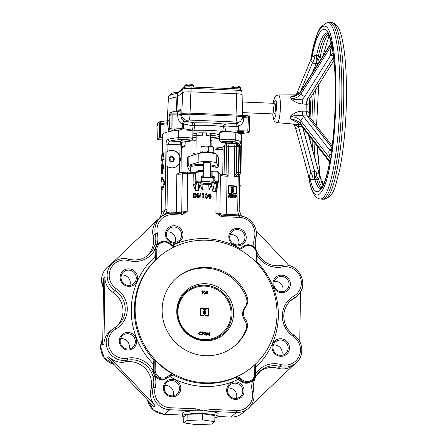 <?xml version="1.0" encoding="UTF-8"?>
<svg xmlns="http://www.w3.org/2000/svg" width="447" height="447" viewBox="0 0 447 447"><rect width="100%" height="100%" fill="white"/><g stroke="black" fill="none" stroke-linecap="round" stroke-linejoin="round"><path stroke-width="0.67" d="M201.949 177.398A5.75 0.872 0.8 0 1 204.827 177.096A5.75 0.872 0.8 0 1 212.515 178.018L212.509 178.141M201.91 177.738L207.944 177.493L213.007 178.213L212.956 181.817L210.42 181.963A5.75 0.872 0.8 0 1 212.353 182.812L212.956 181.817M204.765 181.728A5.75 0.872 0.8 0 1 210.42 181.963L207.894 181.096L204.765 181.728L201.642 181.348L201.038 182.342A5.75 0.872 0.8 0 1 204.765 181.728M211.766 182.789L212.353 182.812A5.75 0.872 -179.2 0 1 212.241 182.884A5.75 0.872 -179.2 0 1 208.632 183.421A5.75 0.872 0.8 0 1 202.972 183.186A5.75 0.872 0.8 0 1 201.15 182.728A5.75 0.872 0.8 0 1 201.038 182.342L200.452 182.32L201.038 182.342M207.944 177.493L207.894 181.096M200.111 153.103L200.558 152.678A6.638 1.006 0.8 0 1 208.302 151.952A6.638 1.006 0.8 0 1 213.672 152.863L214.102 153.299A7.079 1.073 -179.2 0 0 208.375 152.326A7.079 1.073 -179.2 0 0 200.111 153.103A7.079 1.073 -179.2 0 0 200.032 153.215M195.948 152.935A5.75 0.872 -179.2 0 0 193.389 153.41A5.75 0.872 -179.2 0 0 193.378 153.422M195.948 152.98L193.277 153.483L192.651 155.344M193.858 154.964L193.881 153.505L193.277 153.483M213.32 147.152L212.744 146.823A5.75 0.872 -179.2 0 0 210.883 146.359A5.75 0.872 -179.2 0 0 205.218 146.135A5.75 0.872 -179.2 0 0 201.653 146.672A5.75 0.872 -179.2 0 0 201.636 146.677L201.653 146.672M203.653 152.019L202.022 151.701L202.094 146.772L201.53 146.75L200.949 147.745L200.882 152.494M212.861 147.203L210.883 146.359L205.218 146.135L201.53 146.75M202.022 151.701L201.446 152.701M213.158 152.595L213.426 147.225M209.632 152.03L208.263 151.444L208.33 146.51M213.353 152.159L212.174 152.343M208.263 151.444L206.525 151.919M241.358 136.86L241.017 170.849L240.419 172.201M173.28 130.848L170.318 129.831A8.024 1.218 0.8 0 1 169.849 129.624A12.449 1.883 0.8 0 1 169.441 129.144A12.449 1.883 0.8 0 1 169.642 128.803A12.449 1.883 0.8 0 1 171.134 128.216L172.989 128.043A12.449 1.883 0.8 0 1 182.253 128.496A8.024 1.218 0.8 0 1 183.32 128.647L192.361 130.155L191.964 125.579L194.518 125.356L194.926 130.3A33.933 5.14 0.8 0 1 222.701 131.446L223.478 126.551A2.654 1.514 96.9 0 1 225.02 124.076A2.654 1.101 -93.2 0 1 226.093 126.987L225.355 131.519L237.044 130.865A8.024 1.218 0.8 0 1 238.363 130.809A12.449 1.883 0.8 0 1 247.783 131.133L249.063 131.429A12.449 1.883 0.8 0 1 249.23 131.759A12.449 1.883 0.8 0 1 246.94 132.804A8.024 1.218 0.8 0 1 246.034 132.955L239.81 133.804M242.687 115.102L248.225 115.779L249.711 116.812L249.437 116.349A2.654 2.576 129.3 0 1 249.638 117.304L248.409 117.019L248.431 117.98A12.913 1.956 -179.2 0 0 244.012 117.667A12.913 1.956 -179.2 0 0 243.844 117.656L243.794 118.718C243.559 122.389 241.76 124.858 238.385 126.127A2.654 0.592 76.8 0 0 237.173 123.238L240.682 121.182A5.308 5.163 -129.2 0 1 237.251 122.316L235.832 121.986A5.308 0.933 -87.6 0 0 236.854 116.142L236.91 115.08C241.028 115.32 242.928 115.762 242.604 116.404M192.808 137.246A16.813 2.548 -179.2 0 0 196.16 137.603M210.319 137.799A16.813 2.548 -179.2 0 0 219.633 136.201M173.257 111.756A2.654 2.246 76.8 0 0 172.749 111.806A2.654 2.246 76.8 0 0 171.089 114.058L171.056 115.019A12.913 1.956 -179.2 0 0 169.374 115.667A12.913 1.956 -179.2 0 0 169.162 116.002A12.913 1.956 -179.2 0 0 169.162 116.019L169.441 129.144M162.512 139.922A12.449 1.883 0.8 0 1 158.763 139.654L157.484 139.358A12.449 1.883 0.8 0 1 157.31 139.045A12.449 1.883 0.8 0 1 157.512 138.704A12.449 1.883 0.8 0 1 159.607 137.983A8.024 1.218 0.8 0 1 160.512 137.832L162.546 137.553M167.524 123.685L160.367 124.657A8.487 1.285 -179.2 0 0 159.411 124.814A12.913 1.956 -179.2 0 0 157.243 125.568A12.913 1.956 -179.2 0 0 157.031 125.898A12.913 1.956 -179.2 0 0 157.031 125.92L157.31 139.045M173.967 129.272A3.705 0.559 -179.2 0 0 173.905 129.367A3.705 0.559 -179.2 0 0 177.275 129.976A3.705 0.559 -179.2 0 0 181.258 129.574A3.705 0.559 -179.2 0 0 181.314 129.474A3.705 0.559 -179.2 0 0 177.951 128.865A3.705 0.559 -179.2 0 0 173.967 129.272M236.748 131.865A3.705 0.559 -179.2 0 0 236.686 131.96A3.705 0.559 -179.2 0 0 240.056 132.569A3.705 0.559 -179.2 0 0 244.04 132.161A3.705 0.559 -179.2 0 0 244.096 132.066A3.705 0.559 -179.2 0 0 240.732 131.457A3.705 0.559 -179.2 0 0 236.748 131.865M196.188 135.525A16.148 2.447 0.8 0 1 192.836 135.145M236.145 88.769A4.425 0.67 0.8 0 1 240.486 89.467L240.514 87.97A4.425 0.67 -179.2 0 0 240.497 87.908A4.425 0.67 -179.2 0 0 236.882 87.26A4.425 0.67 -179.2 0 0 231.736 87.724A4.425 0.67 -179.2 0 0 231.686 87.785A4.425 0.67 -179.2 0 0 231.663 87.841L231.658 88.579M193.495 87.003L193.512 86.025A4.425 0.67 -179.2 0 0 193.495 85.969A4.425 0.67 -179.2 0 0 189.88 85.316A4.425 0.67 -179.2 0 0 184.734 85.785A4.425 0.67 -179.2 0 0 184.678 85.846A4.425 0.67 -179.2 0 0 184.661 85.902L184.639 87.327M184.734 87.299A4.425 0.67 0.8 0 1 190.567 86.886M243.643 115.242L243.844 117.656L242.637 117.561M242.693 116.639A2.654 0.475 178.4 0 0 243.822 116.695A12.879 1.95 -179.2 0 1 244.023 116.706A12.879 1.95 -179.2 0 1 248.409 117.019A2.654 1.363 96 0 0 248.225 115.779M176.269 111.756L176.962 96.96A35.475 5.37 -179.2 0 0 168.284 100.324L167.228 121.74A36.229 5.487 -179.2 0 0 167.239 121.914L168.804 131.664M176.962 96.96L182.678 92.607C183.885 91.998 186.628 91.747 190.908 91.858L236.329 93.73C240.447 93.971 242.347 94.412 242.023 95.055M235.832 121.986L188.992 120.053A5.308 0.933 -87.6 0 0 190.014 114.209L236.854 116.142C241 116.477 242.9 116.918 242.542 117.466L242.134 94.859M249.7 116.779L249.862 117.662A12.879 1.95 -179.2 0 0 249.638 117.304L249.655 118.265L248.431 117.98L247.783 131.133M249.23 131.759L249.879 118.645A12.913 1.956 -179.2 0 0 249.879 118.628A12.913 1.956 -179.2 0 0 249.655 118.265L249.063 131.429M242.436 118.567A2.654 0.324 -176.9 0 0 243.794 118.718M241.76 91.523C242.145 90.842 240.246 90.4 236.072 90.199L191.171 88.35C186.852 88.199 184.108 88.445 182.94 89.098L177.867 93.239L177.705 96.664M169.245 120.003A36.229 5.487 -179.2 0 0 167.228 121.74M182.678 92.607L181.767 113.896L180.845 114.65L180.856 115.712C181.242 118.477 182.477 120.26 184.555 121.064L193.886 122.791L210.084 122.919L225.02 124.076L237.173 123.238M177.342 111.795L177.615 111.499A2.654 2.581 -129.2 0 1 177.588 111.806L179.247 111.269A2.654 2.581 50.8 0 0 180.175 109.409C180.728 109.236 180.962 110.66 180.884 113.689A2.654 0.508 2.4 0 1 177.755 113.968L177.532 111.834M190.908 91.858L190.014 114.209C185.712 114.197 182.968 114.443 181.784 114.957L181.767 113.896C182.979 113.287 185.723 113.035 189.997 113.141L236.91 115.08L236.329 93.73M242.66 117.315L240.682 121.182M159.607 137.983L159.45 123.853A8.454 1.28 0.8 0 1 160.406 123.696A2.654 1.849 82.3 0 1 161.909 121.467L167.111 120.763M237.251 122.316L235.837 123.473A2.654 1.101 -93.2 0 1 236.91 126.384L226.093 126.987L223.478 126.551A34.777 5.269 -179.2 0 0 209.582 125.478A34.777 5.269 -179.2 0 0 194.518 125.356A2.654 0.67 88.5 0 0 193.886 122.791A2.654 1.861 99.5 0 0 191.964 125.579L182.415 123.819C179.465 122.282 177.906 119.679 177.733 115.991L177.722 114.929L180.845 114.65L180.884 113.689M172.989 128.043L172.827 114.857A12.913 1.956 -179.2 0 1 177.722 114.929L177.755 113.968A12.879 1.95 -179.2 0 0 172.866 113.896L171.089 114.058A12.879 1.95 -179.2 0 0 169.212 115.035C170.614 111.426 170.089 113.203 172.749 111.806L173.313 111.739A2.654 0.492 89.1 0 0 172.866 113.896L172.827 114.857L171.056 115.019L171.134 128.216M188.992 120.053L186.935 120.237A5.308 5.163 -129.2 0 1 181.784 114.957L180.856 115.712A2.654 0.296 179.2 0 1 177.733 115.991M238.363 130.809L238.385 126.127L237.039 126.372A2.654 1.095 86 0 0 235.932 123.461M173.391 111.767A2.654 0.492 89.1 0 0 173.313 111.739L177.588 111.806M183.32 128.647L183.493 124.165A2.654 1.861 100.4 0 1 185.455 121.377M184.555 121.064A2.654 1.419 -69.6 0 0 182.415 123.819L182.253 128.496M183.594 124.182A2.654 1.861 99.5 0 1 185.516 121.394L186.935 120.237M193.624 133.178L196.216 133.782M210.369 134.167L213.761 133.86L211.163 133.251M218.415 134.491A16.148 2.447 0.8 0 1 210.347 135.72M211.9 140.487L211.621 140.487A33.933 5.14 0.8 0 1 210.28 140.514M196.121 140.319A33.933 5.14 0.8 0 1 192.333 140.107M192.361 130.155L194.926 130.3M222.701 131.446L225.355 131.519M219.65 135.044A16.813 2.548 -179.2 0 0 192.864 133.251M331.942 45.147A5.308 2.749 176.2 0 0 332.635 44.158L332.708 50.807C336.686 75.264 336.043 120.774 331.227 152.494L331.082 153.975C336.066 124.406 336.809 71.039 332.551 49.008A5.308 0.626 3.6 0 0 330.981 48.567L331.942 45.147L331.462 42.694A5.308 5.073 147.3 0 0 331.981 40.833L332.635 44.158C337.63 66.642 336.781 127.551 331.037 158.797L330.272 163.278C324.98 196.814 313.911 205.843 309.447 180.275L308.793 176.951A5.308 2.749 176.2 0 0 308.816 176.867M322.259 181.672L321.946 179.856L320.935 179.761L321.438 181.622M317.968 169.502L319.773 175.665L318.499 179.001A77.974 13.678 -87.6 0 0 322.008 187.109M323.22 184.935L322.522 184.885L322.052 183.594L323.254 183.728L323.472 184.404M321.432 181.616L322.622 181.795L322.633 182.382L321.644 182.315L321.477 181.767M309.307 100.547L309.358 100.866C310.078 102.888 309.307 104.028 307.044 104.285L302.479 104.017C297.769 103.542 293.93 101.748 290.975 98.636L290.628 96.876L296.031 95.038M295.545 127.842L309.246 178.381L309.184 176.526L310.849 172.112L314.638 171.469L314.761 171.978A5.308 0.531 -88.7 0 0 314.805 179.376L310.324 179.454C314.66 201.066 324.354 193.154 329.394 163.893A5.308 5.191 126.8 0 0 328.556 160.708L329.797 161.607L329.942 161.356L300.513 123.573C298.25 121.059 294.852 119.511 290.321 118.941L290.723 116.566C293.774 113.018 297.663 111.208 302.384 111.135L306.949 111.202C309.195 111.962 309.927 113.639 309.14 116.226M327.517 22.372A88.389 15.505 -87.6 0 1 336.099 39.755A88.389 15.505 -87.6 0 1 337.574 139.09A88.389 15.505 -87.6 0 1 320.225 198.993L322.142 199.178A88.495 15.522 -87.6 0 0 322.432 199.189A88.495 15.522 -87.6 0 0 339.586 138.419A88.495 15.522 -87.6 0 0 338.033 39.755A88.495 15.522 -87.6 0 0 329.73 22.361A88.495 15.522 -87.6 0 0 329.445 22.35L327.517 22.372L320.549 27.016L317.258 33.609L310.699 59.959M286.253 123.428C284.219 123.182 284.432 123.009 286.89 122.908C288.918 123.394 288.706 123.568 286.253 123.428L284.8 123.171M273.855 112.907A5.308 0.933 92.4 0 1 273.765 106.967A5.308 0.933 92.4 0 1 274.799 103.341A5.308 0.933 92.4 0 1 275.307 104.386A5.308 0.933 92.4 0 1 275.397 110.331A5.308 0.933 92.4 0 1 274.363 113.951L242.62 112.644M310.81 59.686L311.157 57.831C316.448 24.294 327.511 15.259 331.981 40.833L331.098 41.649C326.768 20.042 317.074 27.954 312.034 57.216L314.917 55.534L316.532 55.629A5.308 0.52 -87.9 0 0 316.275 63.301L316.141 63.675L312.375 63.01A5.308 1.436 107.4 0 0 314.917 55.534M309.207 178.28L309.246 178.381A5.308 5.073 -32.7 0 1 309.447 180.275L310.324 179.454A5.308 4.755 -156.6 0 0 309.184 176.526M329.797 161.607A5.308 4.448 -161.8 0 1 330.272 163.278L329.182 164.474C329.299 162.367 328.97 160.97 328.193 160.272L328.556 160.708M330.456 162.373A5.308 3.079 9.6 0 0 329.942 161.356L330.361 158.299A5.308 1.268 -175.1 0 1 331.037 158.797L331.082 153.975A5.308 2.174 177.8 0 1 329.495 155.226C328.629 153.064 328.623 151.276 329.473 149.851A5.308 2.738 -110.5 0 0 331.49 150.695M330.361 158.299L329.495 155.226M330.869 41.526L331.098 41.649A5.308 4.755 23.4 0 1 330.769 43.504L330.869 41.526C327.349 30.161 326.617 33.072 327.081 32.715M331.462 42.694L330.774 43.493M296.227 94.842L310.911 59.445A5.308 4.448 18.2 0 0 310.978 59.272L310.978 59.272A5.308 4.448 18.2 0 0 311.157 57.831L312.034 57.216A5.308 5.191 -53.2 0 1 310.805 60.311L310.972 59.334M313.185 179.515A5.308 0.933 70.4 0 0 310.849 172.112L299.172 128.976A3.542 2.146 164.8 0 1 295.517 127.753A3.542 2.146 164.8 0 1 295.501 127.663M320.728 188.595A77.974 13.678 92.4 0 1 314.805 179.376L316.755 179.426A77.873 13.661 -87.6 0 0 321.281 188.07M331.68 149.292L329.473 149.851L304.39 117.656A3.542 2.431 142.1 0 0 300.943 121.048L300.513 123.573A3.542 2.431 142.1 0 0 300.848 125.166L328.193 160.272M331.886 147.773L307.083 115.918L302.58 115.851C298.68 115.091 294.724 115.332 290.723 116.566C295.305 116.851 298.713 118.343 300.943 121.048L330.372 158.83A5.308 3.09 -170.3 0 1 330.881 159.847M332.512 43.331A5.308 4.224 -11.2 0 1 331.965 44.672L301.328 93.457A3.542 1.721 32.1 0 0 304.686 96.613L330.797 55.037C329.992 53.215 330.054 51.059 330.981 48.567M333.093 53.428A5.308 2.118 -59.7 0 0 330.797 55.037L333.428 56.065M330.679 43.661L301.066 90.808A3.542 1.721 32.1 0 0 300.96 91.585L331.596 42.8A5.308 4.219 168.9 0 0 332.143 41.465M301.066 90.808L295.378 95.323L290.628 96.876C295.171 96.63 298.618 94.865 300.96 91.585L301.328 93.457C299.015 96.876 295.562 98.603 290.975 98.636C294.942 99.765 298.892 99.854 302.815 98.91L307.312 99.15L333.579 57.317M300.518 91.585L312.375 63.01L310.805 60.311M327.673 33.346A77.873 13.661 -87.6 0 0 318.482 55.691L316.532 55.629A77.974 13.678 92.4 0 1 327.165 32.776M296.26 94.842A3.542 2.855 22.5 0 1 298.467 93.579M313.313 93.289A77.873 13.661 -87.6 0 0 311.989 120.075M312.084 139.587A77.873 13.661 -87.6 0 0 312.52 149.382M302.194 126.892L298.11 126.529L293.07 124.026M314.638 171.469L302.764 127.624M298.758 123.26L290.321 118.941L296.892 122.148L300.848 125.166M306.089 111.152A15.042 2.637 -87.6 0 0 306.184 104.246M286.89 122.908L288.337 123.372M314.627 171.436L316.448 172.173A5.308 2.961 -99.3 0 0 318.499 179.001L316.755 179.426M314.677 171.587A5.308 1.319 93.6 0 1 314.71 171.441L302.887 127.781M314.761 171.978C314.649 174.967 315.252 177.381 316.56 179.213M318.482 55.691L316.275 63.301M312.313 72.9L316.141 63.675M328.31 34.363A77.974 13.678 -87.6 0 0 320.208 56.579L318.281 55.987M317.672 146.761A81.857 14.36 -87.6 0 0 320.002 171.922L319.689 173.866M318.258 63.435L317.962 63.446A5.308 2.598 -68.7 0 1 320.208 56.579L321.237 58.697M322.633 182.382L322.483 183.605M320.002 171.922L319.141 171.883M298.797 124.523A5.308 0.793 -84.9 0 0 298.11 126.529L299.172 128.976M304.39 117.656L302.58 115.851A5.308 0.687 90.8 0 1 302.384 111.135M306.089 111.219L307.083 115.918M304.686 96.613L302.815 98.91A5.308 0.654 -87 0 0 302.479 104.017M307.312 99.15L306.189 104.179M317.962 63.446L316.213 63.703L312.559 72.515M316.448 172.173L319.13 174.375A5.308 4.364 169.1 0 0 319.773 175.665M308.447 134.916L318.717 172.268A5.308 4.073 168.6 0 0 319.337 173.47M318.683 172.145L308.687 135.229L318.638 171.989M307.352 99.072L307.374 99.072A5.308 1.235 -87.9 0 0 307.022 104.285A14.997 2.632 -87.6 0 1 306.927 111.197A5.308 1.212 -86.3 0 0 307.139 115.98L307.117 115.974M332.121 145.918L309.542 116.935L307.195 115.98A5.308 1.246 93.4 0 1 306.949 111.202M307.044 104.285A5.308 1.257 92.5 0 1 307.43 99.078C309.52 98.971 310.341 98.658 309.888 98.139M202.592 132.837L202.558 135.19A7.079 1.073 -179.2 0 0 199.233 135.329A7.079 1.073 -179.2 0 0 196.92 135.704L196.959 132.949M210.503 163.395A3.984 0.603 -179.2 0 0 210.95 163.127A3.984 0.603 -179.2 0 0 207.682 162.49A3.984 0.603 -179.2 0 0 202.988 163.015A3.984 0.603 -179.2 0 0 203.424 163.3M205.575 283.722A28.887 28.105 -129.2 0 1 233.597 313.448A28.887 28.105 -129.2 0 1 204.776 340.826A28.887 28.105 -129.2 0 1 176.761 311.101A28.887 28.105 -129.2 0 1 205.575 283.722M128.976 268.854A8.873 8.627 50.8 0 0 120.131 277.263A8.873 8.627 50.8 0 0 128.736 286.387A8.873 8.627 50.8 0 0 137.581 277.984A8.873 8.627 50.8 0 0 128.976 268.854M128.758 270.133A7.744 7.532 50.8 0 0 121.478 280.157A7.744 7.532 50.8 0 0 133.547 283.784A7.744 7.532 50.8 0 0 128.758 270.133M121.455 275.084A7.744 7.532 -129.2 0 1 129.859 285.382M128.088 332.445A8.873 8.627 50.8 0 0 119.243 340.854A8.873 8.627 50.8 0 0 127.848 349.984A8.873 8.627 50.8 0 0 136.693 341.575A8.873 8.627 50.8 0 0 128.088 332.445M127.87 333.73A7.744 7.532 50.8 0 0 120.589 343.754A7.744 7.532 50.8 0 0 132.658 347.38A7.744 7.532 50.8 0 0 127.87 333.73M120.567 338.681A7.744 7.532 -129.2 0 1 128.971 348.973M172.218 379.263A8.873 8.627 50.8 0 0 163.367 387.672A8.873 8.627 50.8 0 0 171.972 396.802A8.873 8.627 50.8 0 0 180.817 388.393A8.873 8.627 50.8 0 0 172.218 379.263M172 380.542A7.744 7.532 50.8 0 0 164.714 390.572A7.744 7.532 50.8 0 0 176.788 394.198A7.744 7.532 50.8 0 0 172 380.542M164.692 385.493A7.744 7.532 -129.2 0 1 173.095 395.791M235.508 381.878A8.873 8.627 50.8 0 0 226.657 390.287A8.873 8.627 50.8 0 0 235.262 399.411A8.873 8.627 50.8 0 0 244.112 391.002A8.873 8.627 50.8 0 0 235.508 381.878M235.29 383.157A7.744 7.532 50.8 0 0 228.004 393.181A7.744 7.532 50.8 0 0 240.078 396.807A7.744 7.532 50.8 0 0 235.29 383.157M227.981 388.108A7.744 7.532 -129.2 0 1 236.385 398.406M280.889 338.753A8.873 8.627 50.8 0 0 272.039 347.163A8.873 8.627 50.8 0 0 280.643 356.293A8.873 8.627 50.8 0 0 289.494 347.883A8.873 8.627 50.8 0 0 280.889 338.753M280.671 340.038A7.744 7.532 50.8 0 0 273.385 350.062A7.744 7.532 50.8 0 0 285.46 353.689A7.744 7.532 50.8 0 0 280.671 340.038M273.363 344.989A7.744 7.532 -129.2 0 1 281.766 355.281M281.778 275.162A8.873 8.627 50.8 0 0 272.927 283.571A8.873 8.627 50.8 0 0 281.532 292.696A8.873 8.627 50.8 0 0 290.377 284.292A8.873 8.627 50.8 0 0 281.778 275.162M281.56 276.442A7.744 7.532 50.8 0 0 274.274 286.466A7.744 7.532 50.8 0 0 286.348 290.092A7.744 7.532 50.8 0 0 281.56 276.442M274.251 281.392A7.744 7.532 -129.2 0 1 282.655 291.69M237.648 228.344A8.873 8.627 50.8 0 0 228.803 236.754A8.873 8.627 50.8 0 0 237.407 245.884A8.873 8.627 50.8 0 0 246.252 237.474A8.873 8.627 50.8 0 0 237.648 228.344M237.43 229.624A7.744 7.532 50.8 0 0 230.149 239.653A7.744 7.532 50.8 0 0 242.224 243.28A7.744 7.532 50.8 0 0 237.43 229.624M230.127 234.58A7.744 7.532 -129.2 0 1 238.53 244.872M165.513 234.139A8.873 8.627 50.8 0 0 174.112 243.269A8.873 8.627 50.8 0 0 182.963 234.859A8.873 8.627 50.8 0 0 174.358 225.735A8.873 8.627 50.8 0 0 165.513 234.139M166.418 234.351A7.744 7.532 50.8 0 0 178.929 240.665A7.744 7.532 50.8 0 0 177.303 227.841A7.744 7.532 50.8 0 0 166.418 234.351M166.837 231.965A7.744 7.532 -129.2 0 1 175.241 242.257M186.248 139.894A3.984 0.603 -179.2 0 0 181.549 140.425A3.984 0.603 -179.2 0 0 184.818 141.062A3.984 0.603 -179.2 0 0 189.517 140.537A3.984 0.603 -179.2 0 0 186.248 139.894M229.333 141.671A3.984 0.603 -179.2 0 0 224.634 142.202A3.984 0.603 -179.2 0 0 227.903 142.839A3.984 0.603 -179.2 0 0 232.602 142.314A3.984 0.603 -179.2 0 0 229.333 141.671M223.07 148.214A3.984 0.603 -179.2 0 0 221.472 148.091A3.984 0.603 -179.2 0 0 216.773 148.622A3.984 0.603 -179.2 0 0 220.041 149.259A3.984 0.603 -179.2 0 0 223.087 149.197M169.016 159.104A2.676 2.604 50.8 0 0 171.614 161.859A2.676 2.604 50.8 0 0 174.285 159.322A2.676 2.604 50.8 0 0 171.687 156.567A2.676 2.604 50.8 0 0 169.016 159.104M169.391 159.193A2.213 2.151 50.8 0 0 172.967 160.993A2.213 2.151 50.8 0 0 172.497 157.333A2.213 2.151 50.8 0 0 169.391 159.193M247.459 325.774A10.622 10.331 50.8 0 0 245.487 319.426A10.622 10.331 50.8 0 1 245.66 306.905A10.622 10.331 50.8 0 0 247.118 296.797A44.689 43.471 -129.2 0 0 177.828 276.916A44.689 43.471 -129.2 0 0 172.402 339.022A44.689 43.471 -129.2 0 0 234.34 346.157A44.689 43.471 -129.2 0 0 246.66 329.646A10.622 10.331 50.8 0 0 247.459 325.774M177.375 277.285A44.689 43.471 50.8 0 1 246.213 297.534A10.622 10.331 -129.2 0 1 244.755 307.642A10.622 10.331 -129.2 0 0 244.582 320.164A10.622 10.331 -129.2 0 1 246.554 326.511A10.622 10.331 -129.2 0 1 245.749 330.383A44.689 43.471 50.8 0 1 233.882 346.526M255.611 248.733L255.198 243.056L255.852 238.072A1.771 0.33 14.1 0 1 255.824 238.111M226.953 143.867A24.781 3.755 -179.2 0 0 226.942 143.856A24.781 3.755 -179.2 0 0 221.181 142.252L219.578 140.241A8.851 1.341 0.8 0 1 229.875 139.296A8.851 1.341 0.8 0 1 235.714 139.967A39.822 6.029 0.8 0 1 240.302 141.509L241.145 143.057L241.291 134.592A39.822 6.029 -179.2 0 0 235.815 132.535A8.851 1.341 -179.2 0 0 226.64 131.826A8.851 1.341 -179.2 0 0 219.678 132.804L219.578 140.241M153.416 364.082A74.778 72.738 -129.2 0 1 131.256 309.536A74.778 72.738 -129.2 0 1 154.913 256.885L155.338 260.176A72.123 70.157 50.8 0 0 134.346 309.257A72.123 70.157 50.8 0 0 153.947 360.008L153.416 364.082L153.327 370.703A8.772 8.532 50.8 0 0 167.329 377.994A19.735 19.199 -129.2 0 1 169.424 376.586A8.672 8.437 50.8 0 1 169.558 376.514L173.553 375.106A72.123 70.157 50.8 0 0 235.228 377.654L238.24 379.347A8.672 8.437 -129.2 0 1 238.368 379.436A19.735 19.199 50.8 0 1 240.425 381.012A8.772 8.532 -129.2 0 0 251.532 381.325L252.326 380.676A8.772 8.532 -129.2 0 1 241.218 380.363A19.735 19.199 50.8 0 0 239.162 378.788A8.672 8.437 50.8 0 0 235.547 377.397L235.228 377.654M302.787 283.398A17.701 17.215 -129.2 0 1 296.568 296.395L294.344 298.21A17.701 17.215 -129.2 0 1 292.109 299.753A22.121 21.523 50.8 0 0 290.455 300.809M146.901 256.109A22.121 21.523 50.8 0 0 153.595 240.816A22.121 21.523 50.8 0 0 153.086 235.776A17.701 17.215 -129.2 0 1 157.947 219.589L110.18 264.982A17.701 17.215 -129.2 0 1 111.124 264.143L113.348 262.328A17.701 17.215 -129.2 0 0 107.129 275.324A17.701 17.215 -129.2 0 0 115.175 290.539L116.427 288.829A23.892 23.244 -129.2 0 1 115.868 328.992A15.93 15.494 50.8 0 0 108.258 342.078A15.93 15.494 50.8 0 0 127.3 358.198A23.892 23.244 -129.2 0 1 153.338 371.295L151.466 372.306A22.121 21.523 50.8 0 0 127.361 360.176A17.701 17.215 -129.2 0 1 106.196 342.262A17.701 17.215 -129.2 0 1 112.415 329.271A17.701 17.215 -129.2 0 1 114.655 327.729A22.121 21.523 50.8 0 0 117.455 325.802A22.121 21.523 50.8 0 0 125.227 309.559A22.121 21.523 50.8 0 0 115.175 290.539L112.951 292.355A17.701 17.215 -129.2 0 1 104.905 277.14L103.972 344.078A17.701 17.215 -129.2 0 1 110.191 331.087L114.667 327.718A1.771 0.402 60.1 0 1 115.868 328.992M116.309 326.668A22.121 21.523 50.8 0 0 123.003 311.375A22.121 21.523 50.8 0 0 112.951 292.355M214.851 417.895A17.701 2.682 -179.2 0 0 217.918 416.431A17.701 2.682 -179.2 0 0 203.402 413.592A17.701 2.682 -179.2 0 0 182.527 415.939L182.566 413.218A17.701 2.682 0.8 0 1 195.529 410.815L169.81 409.754A17.701 17.215 -129.2 0 1 152.645 391.544A17.701 17.215 -129.2 0 1 153.165 387.549A22.121 21.523 50.8 0 0 153.813 382.559A22.121 21.523 50.8 0 0 153.148 376.86L151.466 372.306M151.589 384.375A22.121 21.523 50.8 0 0 125.138 361.992A17.701 17.215 -129.2 0 1 108.9 356.661L155.344 405.937A17.701 17.215 -129.2 0 1 150.941 389.365A22.121 21.523 50.8 0 0 151.589 384.375M301.854 350.342A17.701 17.215 -129.2 0 1 295.635 363.333L293.411 365.149A17.701 17.215 -129.2 0 1 277.989 368.3A22.121 21.523 50.8 0 0 259.858 371.368M182.527 415.939A17.701 2.682 -179.2 0 0 183.818 416.967M153.148 376.86L155.154 376.212A23.892 23.244 -129.2 0 1 155.17 387.761A15.93 15.494 50.8 0 0 154.701 391.354A15.93 15.494 50.8 0 0 170.151 407.748L195.875 408.809A1.771 0.313 -87.6 0 1 195.529 410.815A17.701 2.682 0.8 0 1 203.435 410.871L211.051 409.435A1.771 0.313 92.4 0 1 210.71 411.441A17.701 2.682 0.8 0 1 217.957 413.71L217.918 416.431M219.6 138.436A24.781 3.755 0.8 0 1 212.062 139.023A8.851 1.341 -179.2 0 0 211.917 139.263L211.817 146.521M212.062 139.023L211.962 146.454A8.851 1.341 0.8 0 0 211.878 146.538M277.023 314.464A72.123 70.157 50.8 0 0 236.519 247.94A72.123 70.157 50.8 0 0 160.479 255.662A72.123 70.157 50.8 0 0 135.139 308.609A72.123 70.157 50.8 0 0 175.643 375.128A72.123 70.157 50.8 0 0 251.683 367.412A72.123 70.157 50.8 0 0 277.023 314.464M160.479 255.662L160.16 255.919A72.123 70.157 50.8 0 0 156.701 258.947L155.338 260.176M214.8 421.711L214.884 415.593L202.703 413.771L187.17 414.33L183.818 416.71L183.734 422.834L195.915 424.65L211.448 424.091L214.8 421.711L202.62 419.895L202.703 413.771M154.913 256.885L155.008 250.259A8.772 8.532 -129.2 0 1 158.087 243.822L158.886 243.174A8.772 8.532 -129.2 0 1 169.989 243.486L169.586 244.012A7.884 7.672 50.8 0 0 156.83 249.515L156.701 258.947M195.875 408.809L203.435 410.871A17.701 2.682 0.8 0 1 210.71 411.441L236.429 412.503A17.701 17.215 -129.2 0 0 247.867 408.726C252.996 404.194 254.946 398.506 253.706 391.656L253.678 391.701M207.296 198.049L206.397 198.334L204.938 196.015L205.62 193.97M196.004 197.323L193.188 197.675L193.249 193.305L194.316 193.277C195.864 193.3 196.674 194.087 196.758 195.63L196.043 197.289L193.272 197.613L193.327 193.238M200.25 193.523L201.033 193.557L200.971 197.932L200.262 197.898L198.328 194.948L198.289 197.82L197.429 197.853L197.49 193.478L198.272 193.445L200.211 196.401L200.25 193.523L200.133 196.283M200.971 197.932L200.183 197.965L198.328 195.132M202.837 194.428L201.943 194.389L202.502 193.618L203.709 193.668L203.648 198.038L202.787 198.071L202.916 194.361L201.943 194.389M210.643 198.189L209.744 198.474L208.285 196.155L208.967 194.11M180.795 213.498A1.771 0.313 92.4 0 1 180.839 213.482L187.164 211.738L181.085 214.99L172.849 214.649A15.93 15.494 50.8 0 0 156.958 229.747A15.93 15.494 50.8 0 0 157.327 233.373A23.892 23.244 -129.2 0 1 156.986 244.906A1.771 0.341 15.9 0 0 154.997 244.643A22.121 21.523 50.8 0 0 155.819 239A22.121 21.523 50.8 0 0 155.31 233.965A17.701 17.215 -129.2 0 1 154.902 229.931A17.701 17.215 -129.2 0 1 161.121 216.94A17.701 17.215 -129.2 0 1 172.553 213.158A1.771 0.313 92.4 0 1 172.603 213.141A1.771 0.313 92.4 0 1 172.849 214.649M254.058 246.956A23.892 23.244 -129.2 0 1 253.751 242.771A23.892 23.244 -129.2 0 1 254.449 237.385A15.93 15.494 50.8 0 0 239.469 217.398L221.399 216.627L215.895 212.923L221.299 215.141A1.771 0.285 -81.9 0 1 221.326 215.136L220.745 215.001M217.818 182.963L217.778 185.93L216.18 192.182L215.65 191.377L212.761 191.255L211.632 186.371L211.66 184.209L209 190.115L202.301 189.835L200.373 185.337M199.988 184.231L200.53 185.784M199.837 184.868L200.597 182.074M199.781 185.885L198.518 190.668L198.317 185.756A1.771 0.939 8.8 0 0 199.843 185.064M198.317 185.756A7.079 1.24 92.4 0 1 199.301 182.611L200.1 181.963L197.792 181.868L196.998 182.516A7.079 1.24 -87.6 0 0 195.63 190.551L193.098 184.577L193.249 173.822L187.701 173.592L187.164 211.738A5.308 0.805 0.8 0 0 181.728 212.023L182.259 173.883A5.308 0.805 0.8 0 1 176.822 174.168L179.543 172.911L183.365 172.318A1.771 1.481 77.3 0 0 182.259 173.883A5.308 0.805 -179.2 0 1 187.701 173.592A1.771 0.313 92.4 0 0 187.455 172.084L193.003 172.313A1.771 0.313 92.4 0 1 193.249 173.822L195.305 173.637L195.155 184.387L195.63 190.551L198.518 190.668M179.778 155.785L179.677 163.038A8.851 8.61 50.8 0 1 167.608 166.636L165.96 165.681L166.144 152.282L167.826 151.192A8.851 8.61 50.8 0 1 179.778 155.785L180.297 141.52L181.566 142.051L181.37 144.862M167.608 166.636L167.01 209.593L166.524 212.621L162.814 215.722M167.01 209.593L165.083 209.716L165.999 144.174C166.139 141.364 166.921 139.699 168.34 139.179A39.822 6.029 0.8 0 1 178.688 137.615A8.851 1.341 0.8 0 1 185.527 137.469A8.851 1.341 0.8 0 1 192.786 138.888L192.886 131.452A8.851 1.341 -179.2 0 0 188.042 130.189A8.851 1.341 -179.2 0 0 178.794 130.178A39.822 6.029 -179.2 0 0 162.585 134.804L162.35 151.371M230.875 197.362L230.35 194.551L229.227 194.59L228.143 197.256L228.993 197.367L229.071 196.725L229.808 196.758L229.864 197.367L230.792 197.451L229.892 197.479L229.73 196.825L229.037 196.792M229.071 197.289L228.065 197.317L229.333 194.512M231.708 194.601L231.049 197.451L232.775 197.619L233.574 196.596L233.585 194.814L231.708 194.601L231.127 197.39L233.183 197.429M234.407 195.06L233.775 196.786L234.267 197.658L235.843 197.513M228.473 185.874A0.944 0.916 50.8 0 0 228.099 186.6L228.015 192.601A0.944 0.916 50.8 0 0 228.931 193.573L231.133 193.668L232.451 192.428L233.652 193.702L235.854 193.791A0.944 0.916 50.8 0 0 236.798 192.897L236.882 186.891A0.944 0.916 50.8 0 0 235.966 185.918L229.121 185.639A0.944 0.916 50.8 0 0 228.177 186.533L228.093 192.54A0.944 0.916 50.8 0 0 229.009 193.512L231.216 193.601M232.379 192.495L233.574 193.769L235.776 193.858A0.944 0.916 50.8 0 0 236.424 193.624M226.981 175.23L228.093 176.286L227.031 176.241A1.771 0.313 -87.6 0 0 226.981 175.23L226.137 174.699C217.482 173.933 221.181 174.012 219.41 173.76L218.823 173.581M213.415 148.069L214.018 148.097A24.781 3.755 -179.2 0 0 222.969 147.097L226.69 143.973L229.171 143.543L228.506 146.549L228.093 176.286M223.103 149.466L222.757 174.425L223.103 149.544M212.962 181.454A8.851 1.553 92.4 0 1 212.995 181.426A1.771 1.721 -129.2 0 0 214.711 183.248L217.018 183.343L217.812 182.694L215.504 182.6L214.711 183.248A7.079 1.24 -87.6 0 0 213.722 186.393L212.761 191.255M212.303 177.783L212.968 177.241L211.789 177.196L211.878 171.072L210.604 172.112A3.984 0.603 0.8 0 1 210.381 172.224M212.833 176.224L213.135 176.241A1.771 1.721 50.8 0 1 214.856 178.057L214.817 180.683A0.883 0.86 50.8 0 0 215.677 181.594L217.98 181.689L218.102 172.944A0.883 0.86 -129.2 0 0 217.248 172.034L217.125 171.279L211.878 171.072L212.895 171.855L212.833 176.224L211.425 177.493M203.592 177.168L203.972 176.833L204.055 170.737L198.842 170.525L198.965 171.279A0.883 0.86 -129.2 0 0 198.082 172.117L197.96 180.862L200.267 180.957A0.883 0.86 50.8 0 0 201.15 180.119L201.189 177.493L201.915 177.638L201.865 180.236M154.265 359.751L155.282 360.533L155.148 369.96A7.884 7.672 50.8 0 0 167.737 376.514A20.618 20.059 -129.2 0 1 169.933 375.044A9.555 9.298 -129.2 0 1 172.715 374.005L173.872 374.849A8.672 8.437 50.8 0 0 170.218 375.938A19.735 19.199 50.8 0 0 168.122 377.346A8.772 8.532 -129.2 0 1 154.12 370.055L154.265 359.751L153.947 360.008M172.715 374.005A72.123 70.157 -129.2 0 1 155.282 360.533M173.872 374.849L173.553 375.106M235.547 377.397L237.039 376.659A72.123 70.157 50.8 0 0 251.365 367.669L251.683 367.412M161.076 182.37L161.658 180.7L161.702 177.638L162.574 177.677L165.072 182.51L162.401 189.919L161.529 189.886L161.574 186.824L160.998 187.785L161.881 187.79M162.987 151.399L164.099 159.411A39.822 6.029 -179.2 0 0 162.272 160.903L161.384 160.886L162.116 151.36L162.987 151.399M163.004 164.362L162.138 164.323A40.705 6.163 -179.2 0 0 161.579 164.826L161.456 173.57L162.334 173.598A39.822 6.029 -179.2 0 1 162.68 173.263L162.725 169.838A39.822 6.029 -179.2 0 1 162.931 169.687C163.764 167.407 163.786 165.636 163.004 164.362M161.59 212.565L165.083 209.716L162.216 216.113M226.07 174.699L226.461 146.728L226.942 143.856M224.5 145.459L224.092 174.559M192.786 138.888C192.461 140.33 191.696 141.068 190.5 141.101L189.377 141.269A24.781 3.755 -179.2 0 0 181.521 142.448M181.359 147.175A3.984 0.603 -179.2 0 0 181.65 146.951A3.984 0.603 -179.2 0 0 181.365 146.722M181.37 146.068A24.781 3.755 -179.2 0 0 182.985 146.482L185.114 145.493L185.198 141.744M255.796 376.614L253.991 381.023A1.771 0.341 15.9 0 0 254.019 380.984L255.818 376.586A1.771 0.38 28.7 0 1 255.796 376.614A22.121 21.523 50.8 0 1 260.942 370.423A22.121 21.523 50.8 0 1 280.213 366.484A17.701 17.215 -129.2 0 0 295.635 363.333C304.614 356.555 303.614 341.111 293.858 335.105L293.193 336.317A23.892 23.244 -129.2 0 1 282.336 315.772A23.892 23.244 -129.2 0 1 293.752 296.149A15.93 15.494 50.8 0 0 300.255 276.995A15.93 15.494 50.8 0 0 282.32 266.948A23.892 23.244 -129.2 0 1 257.081 255.326M153.187 249.052A1.771 0.38 28.7 0 1 155.036 249.666A23.892 23.244 -129.2 0 1 128.663 260.607L128.77 259.182A22.121 21.523 50.8 0 0 148.046 255.243A22.121 21.523 50.8 0 0 153.187 249.052L154.997 244.643M299.775 341.648L300.473 291.83M289.047 265.641L256.086 230.674M157.947 219.589L110.18 264.982M104.905 277.14L103.637 278.174L102.704 345.118L103.972 344.078M108.9 356.661L107.626 357.695L154.075 406.977L155.344 405.937M250.622 405.876L293.902 364.752M200.049 183.896A2.654 0.402 -179.2 0 0 201.988 184.153L208.688 184.427A2.654 0.402 -179.2 0 0 211.66 184.209M211.632 186.371L211.794 183.047M189.377 141.269A7.079 1.073 -179.2 0 0 185.181 139.475A7.079 1.073 -179.2 0 0 179.716 139.593A38.051 5.761 -179.2 0 0 169.821 141.09L167.927 144.046L167.826 151.192M240.743 146.711L241.145 143.057L239.542 144.13L238.586 143.314A38.051 5.761 -179.2 0 0 234.2 141.844A7.079 1.073 -179.2 0 0 229.534 141.308A7.079 1.073 -179.2 0 0 221.181 142.252M238.793 145.174L238.899 145.878A2.654 0.464 -87.6 0 0 238.888 146.365L238.519 172.603L238.955 172.62L239.318 146.381L236.826 146.549A4.425 0.777 92.4 0 1 236.849 145.744L235.915 143.208L238.793 145.174A1.771 0.576 -10.7 0 1 236.849 145.091A1.771 1.721 -129.2 0 0 235.2 143.789L235.915 143.208L238.586 143.314A1.771 1.671 116.5 0 0 240.302 141.509M213.722 186.393A1.771 0.939 -171.2 0 1 211.761 185.36A8.851 1.553 92.4 0 1 212.291 182.857M198.87 170.536L204.055 170.737M203.961 176.766L204.044 170.754L203.318 171.458L198.965 171.279M202.122 177.364L202.782 176.822L203.955 176.872L203.256 175.833L203.318 171.458M215.722 191.595L216.856 185.628M229.646 195.551L229.305 196.255L229.803 196.278L229.73 195.451L229.719 196.278M232.764 195.289L232.429 195.741L232.725 195.758L232.898 195.339L232.529 195.35M232.58 196.272L232.11 196.954L232.412 196.965L232.703 196.334L232.278 196.328M232.781 195.769L232.686 195.356M232.49 196.982L232.496 196.334M235.513 197.686L236.429 196.417L236.295 194.993L235.323 194.752L234.301 195.177L233.854 196.725L234.345 197.591L235.804 197.546M235.021 197.093L235.541 196.255L235.413 195.367L234.748 196.658L235.217 197.021M234.943 197.155L235.463 196.322L235.413 195.367L235.005 195.697M235.329 195.434L234.921 195.758M228.523 186.55L228.439 192.551A0.592 0.576 50.8 0 0 229.015 193.16L231.077 193.244L232.205 192.171L231.133 191.031L232.082 187.684L231.01 187.639L231.015 187.176L234.032 187.299L234.027 187.768L232.948 187.723L233.803 191.143L232.697 192.188L233.803 193.355L235.86 193.445A0.592 0.576 50.8 0 0 236.452 192.886L236.536 186.88A0.592 0.576 50.8 0 0 235.96 186.27L229.115 185.986A0.592 0.576 50.8 0 0 228.523 186.55M232.334 188.081L231.524 190.942L232.284 191.752L232.334 188.081M232.636 191.763L233.418 191.02L232.686 188.092L232.636 191.763L233.34 191.087L232.68 188.455M236.2 193.35A0.592 0.576 50.8 0 0 236.368 192.948L236.452 186.941A0.592 0.576 50.8 0 0 235.882 186.338L229.037 186.053A0.592 0.576 50.8 0 0 228.696 186.148M231.065 193.244L232.127 192.232L231.054 191.098L232.004 187.751L230.926 187.706L231.015 187.176M234.027 187.768L232.965 187.79M232.205 191.668L232.256 188.371M194.099 194.054L194.059 196.859L195.54 196.658L195.976 195.585L195.579 194.467L194.099 194.054M194.4 194.071L194.099 194.127M195.501 196.686L195.898 195.646L195.501 194.534L194.316 194.132M198.289 197.82L197.429 197.853M197.507 197.786L197.568 193.411M202.022 194.328L202.502 193.618M203.648 198.038L202.787 198.071M202.865 198.01L202.916 194.361M205.318 194.283L206.514 193.668L207.972 196.032L207.335 198.021L206.475 198.267L205.017 195.954L205.581 193.998M207.196 195.998L206.441 194.523L205.799 195.993L206.48 197.485L206.961 197.205L207.196 195.998L206.525 194.456L206.145 194.579M206.48 197.485L206.961 197.205L207.112 196.065M206.441 194.523L206.106 194.613M206.402 197.546L206.883 197.267M208.665 194.423L209.861 193.808L211.325 196.172L210.682 198.155L209.822 198.407L208.363 196.088L208.928 194.138M210.543 196.138L209.794 194.657L209.146 196.132L209.827 197.624L210.308 197.339L210.543 196.138L209.872 194.596L209.492 194.719M209.827 197.624L210.308 197.339L210.464 196.205M209.794 194.657L209.459 194.752M209.749 197.686L210.23 197.406M162.138 164.323C162.937 165.586 162.915 167.362 162.065 169.648L162.931 169.687M162.065 169.648A40.705 6.163 -179.2 0 0 161.859 169.804L162.725 169.838M161.859 169.804L161.808 173.229L162.68 173.263M161.808 173.229A40.705 6.163 -179.2 0 0 161.456 173.57M162.116 151.36L163.256 159.355L164.099 159.411M163.256 159.355A40.705 6.163 -179.2 0 0 161.384 160.886M161.037 182.03L160.998 187.785M161.702 177.638L164.256 182.449L165.072 182.51M164.256 182.449L161.529 189.886M239.525 185.578L240.285 185.606L239.475 189.131M239.553 183.343L240.285 185.606M152.863 224.249L155.562 221.477L161.121 216.94C164.462 214.275 168.29 213.007 172.603 213.141L180.839 213.482A1.771 0.313 92.4 0 1 181.085 214.99M180.297 141.52L169.821 141.09A1.771 1.492 -103.2 0 1 168.34 139.179M166.982 213.839A1.771 0.369 76.5 0 1 166.524 212.621A19.467 18.936 -129.2 0 1 171.704 212.124L176.291 212.314L176.822 174.168M252.773 380.285A1.771 0.341 15.9 0 1 254.019 380.984L253.198 386.616L253.706 391.656L252.292 391.773A23.892 23.244 -129.2 0 1 251.745 386.331A23.892 23.244 -129.2 0 1 252.572 380.47M255.231 375.893A1.771 0.38 28.7 0 1 255.818 376.586L260.942 370.423M238.899 145.878L236.849 145.744L236.748 146.616L236.379 172.855A1.771 1.721 50.8 0 0 238.1 174.676L234.273 176.537L236.463 172.788L236.826 146.549M257.103 253.471L257.55 253.32L256.936 251.946M240.86 216.035L238.972 214.912A10.622 10.331 -129.2 0 1 237.731 209.755L238.19 176.699L234.273 176.537L234.686 146.8L226.461 146.728M238.983 215.879A1.771 0.302 94.3 0 1 238.972 214.912A19.467 18.936 -129.2 0 0 238.329 214.873L226.5 214.387L227.031 176.241A8.851 1.341 0.8 0 1 220.405 175.33L219.874 213.47A8.851 1.341 -179.2 0 0 226.5 214.387A1.771 0.313 92.4 0 0 226.545 215.365M221.885 216.672A1.771 0.313 -87.6 0 0 221.639 215.163A1.771 0.313 -87.6 0 0 221.595 215.186M221.399 216.627A1.771 0.285 -81.9 0 0 221.326 215.136L239.223 215.89A1.771 0.313 -87.6 0 0 239.179 215.907M217.778 185.93L216.862 185.728M198.082 172.117L197.054 172.212L196.931 180.957L196.138 181.605A7.962 1.397 92.4 0 0 195.155 184.387L193.098 184.577M177.325 166.005A8.851 8.61 50.8 0 0 178.325 153.774A8.851 8.61 50.8 0 0 166.144 152.282M171.123 161.412A2.213 2.151 50.8 0 0 169.391 159.288M204.72 314.057L205.503 313.308L204.771 310.38L204.72 314.057L205.424 313.375L204.765 310.743M204.296 313.956L204.34 310.659M208.291 315.638A0.592 0.576 50.8 0 0 208.458 315.241L208.542 309.235A0.592 0.576 50.8 0 0 207.972 308.626L201.122 308.341A0.592 0.576 50.8 0 0 200.781 308.441M206.112 310.056L205.039 310.011L205.894 313.431L204.787 314.481L205.888 315.649L207.95 315.733A0.592 0.576 50.8 0 0 208.537 315.174L208.62 309.168A0.592 0.576 50.8 0 0 208.051 308.559L201.2 308.279A0.592 0.576 50.8 0 0 200.614 308.838L200.53 314.844A0.592 0.576 50.8 0 0 201.1 315.448L203.161 315.537L204.218 314.526L203.145 313.386L204.089 310.039L203.016 309.994L203.022 309.531L206.117 309.592L206.033 310.123L205.056 310.078M204.486 293.824L205.145 293.327L205.274 292.562L204.519 291.232L204.134 291.349M206.827 293.919L207.486 293.422L207.615 292.656L206.866 291.332L206.48 291.45M203.614 313.23L204.374 314.04L204.424 310.369L203.614 313.23M203.161 315.537L204.218 314.526M204.296 314.459L203.145 313.386M203.223 313.319L204.089 310.039M204.173 309.978L203.016 309.994M203.094 309.933L203.1 309.464M204.564 293.757L205.223 293.26L205.352 292.494L204.597 291.17L203.826 292.433L204.564 293.757L205.145 293.327M204.173 291.315L204.519 291.232M206.905 293.858L207.57 293.355L207.693 292.595L206.944 291.265L206.173 292.528L206.905 293.858L207.486 293.422M206.514 291.41L206.866 291.332M201.206 307.927A0.944 0.916 50.8 0 0 200.267 308.821L200.183 314.828A0.944 0.916 50.8 0 0 201.1 315.8L203.301 315.889L204.536 314.716L205.737 315.99L207.944 316.085A0.944 0.916 50.8 0 0 208.889 315.191L208.972 309.184A0.944 0.916 50.8 0 0 208.056 308.212L201.206 307.927M201.631 334.395L200.295 334.987L199.049 334.401L198.675 333.289L199.239 332.11L200.34 331.769L201.658 332.462L200.317 332.082L199.39 332.378L198.949 333.322L200.301 334.669L201.396 334.205L201.357 334.674M202.251 334.987L202.29 331.925L203.776 331.987L203.771 332.3L202.564 332.25L202.547 333.194L203.759 333.244L203.754 333.557L202.541 333.507L202.525 334.999L202.173 335.054L202.29 331.925M205.531 333.082L205.681 332.78L205.072 332.277L204.156 332.708L205.072 331.965L205.955 332.797L205.586 333.412L206.089 334.239L205.743 334.954L205.022 335.183L204.016 334.233L205.033 334.864L205.816 334.25L204.888 333.563L205.681 332.78L205.072 332.277L204.078 332.775L204.441 332.188M205.586 334.708L205.816 334.25L204.81 333.63L204.894 333.25M206.743 335.172L206.911 332.115L208.173 334.68L209.503 332.222L209.867 335.3L209.33 333.076L208.201 335.233L207.067 332.976L206.743 335.172L206.385 335.228L206.911 332.115M201.698 291.126L202.441 290.846L202.402 293.902L202.167 291.148L201.619 291.193L201.882 290.818M204.553 294.07L203.553 292.422L204.005 291.047L204.597 290.852L205.626 292.506L205.156 293.875L204.469 294.137L203.474 292.489L203.966 291.081M206.894 294.171L205.899 292.517L206.352 291.142L206.939 290.952L207.967 292.606L207.497 293.97L206.816 294.232L205.816 292.584L206.313 291.176M200.558 308.162A0.944 0.916 50.8 0 0 200.183 308.888L200.1 314.895A0.944 0.916 50.8 0 0 201.016 315.867L203.301 315.889M204.463 314.789L205.659 316.057L207.866 316.146A0.944 0.916 50.8 0 0 208.514 315.912M198.675 333.289L199.2 332.143M199.049 334.401L198.597 333.356M200.295 334.987L198.971 334.462M201.552 334.462L200.217 335.049M200.317 332.082L199.351 332.412M201.418 332.635L200.239 332.143M201.658 332.462L201.34 332.702M202.525 334.999L202.173 335.054M203.754 333.557L202.541 333.574M203.771 332.3L202.558 332.322M205.547 334.736L205.737 334.317M204.016 334.233L205.022 335.183M205.704 334.987L204.944 335.244M205.871 332.859L205.508 333.473M204.994 332.339L204.352 332.786M208.14 335.228L207.039 333.155M209.593 335.289L209.257 333.211M209.867 335.3L209.509 335.356M209.464 332.222L208.151 334.635M202.167 291.148L201.619 291.193M202.128 293.891L202.083 291.209M202.402 293.902L202.05 293.958M205.112 293.902L204.469 294.137M207.458 293.997L206.816 294.232M202.62 419.895L187.086 420.454L187.17 414.33M187.086 420.454L183.734 422.834M190.612 170.525A9.733 1.475 -179.2 0 1 188.997 169.787L187.394 166.401A15.489 2.347 -179.2 0 1 187.354 166.228A15.489 2.347 -179.2 0 1 188.785 165.267L198.133 162.334A9.733 1.475 0.8 0 1 208.715 161.646A9.733 1.475 0.8 0 1 216.678 163.099L218.281 166.485L218.404 157.741A15.489 2.347 -179.2 0 1 218.443 157.914L218.326 166.658A15.489 2.347 -179.2 0 0 218.281 166.485M214.985 168.217L216.896 167.619A15.489 2.347 -179.2 0 0 218.326 166.658M198.133 162.334L198.256 153.584A9.733 1.475 0.8 0 1 208.838 152.896A9.733 1.475 0.8 0 1 216.801 154.349L218.404 157.741M198.256 153.584L188.908 156.523A15.489 2.347 -179.2 0 0 187.477 157.478L187.354 166.228M210.347 133.178L210.302 136.257A7.079 1.073 -179.2 0 0 206.408 135.352L206.441 132.938M205.475 177.073A3.542 0.536 0.8 0 1 205.575 177.068A3.542 0.536 0.8 0 1 208.073 177.113M241.017 170.849L240.436 170.827M240.844 171.855L240.419 171.832M236.167 93.725L236.072 90.199A1.771 0.313 -87.6 0 0 235.826 88.752A1.771 0.313 -87.6 0 0 235.781 88.774M191.02 91.864L191.171 88.35A1.771 0.313 -87.6 0 0 190.925 86.897A1.771 0.313 -87.6 0 0 190.875 86.919M182.795 92.529L182.94 89.098A1.771 1.721 -129.2 0 1 183.561 87.858C183.175 87.388 188.058 86.746 188.248 86.886L235.826 88.752C237.642 88.987 241.911 88.746 241.877 91.317L241.967 94.63M177.09 96.971L177.258 93.423L177.867 93.239A1.771 1.721 50.8 0 1 178.487 91.998L183.561 87.858M168.597 96.764C171.816 91.289 173.458 93.719 178.308 91.931A1.771 1.324 -99.1 0 0 177.258 93.423A35.207 5.33 -179.2 0 0 168.597 96.764L168.446 99.849M177.565 96.775L176.861 111.772M177.615 111.499L180.175 109.409M157.081 124.936A12.879 1.95 -179.2 0 1 159.45 123.853A2.654 2.146 -101.3 0 1 161.093 121.601C159.003 121.573 157.668 122.685 157.081 124.936L157.031 125.898M237.044 130.865L236.91 126.384M167.374 122.746L160.406 123.696L160.512 137.832M331.652 22.546C336.921 23.233 340.62 29.737 342.754 42.063C347.274 64.212 347.721 106.799 343.894 141.543C342.648 153.114 341.072 163.289 339.156 172.073C334.915 186.103 335.138 195.495 324.36 199.166A88.389 15.505 -87.6 0 0 341.497 138.469A88.389 15.505 -87.6 0 0 339.943 39.917A88.389 15.505 -87.6 0 0 331.652 22.546L329.73 22.361M320.952 179.8L320.007 175.57A3.542 2.816 168.9 0 0 319.555 174.593M273.24 103.279L275.995 100.335C276.648 102.776 276.581 107.604 275.793 114.812C274.536 119.634 273.659 120.349 273.162 116.958L272.804 113.89M273.167 103.274L273.799 99.921L275.128 96.708L276 95.787L278.464 94.904A13.896 2.436 92.4 0 1 279.805 97.636A13.896 2.436 92.4 0 1 280.04 113.242A13.896 2.436 92.4 0 1 277.313 122.668L300.412 124.663M309.05 116.522L309.464 102.385M308.776 176.721L308.698 176.42M309.229 178.381A5.308 4.219 -11.1 0 1 309.257 178.509A5.308 4.219 -11.1 0 1 309.29 179.644M308.922 177.772A5.308 4.224 168.9 0 0 308.955 177.364M310.978 58.736A5.308 3.079 -170.3 0 1 310.989 59.244M310.179 140.732A77.974 13.678 92.4 0 1 310.073 137.011M310.101 117.645A77.974 13.678 92.4 0 1 311.095 96.815M315.521 89.769A77.974 13.678 -87.6 0 0 313.855 122.472M314.068 142.135A77.974 13.678 -87.6 0 0 315.196 159.255M319.979 172.542L319.449 172.52M331.897 147.689L307.139 115.98M307.374 99.072L333.591 57.428M322.622 181.795L321.46 181.717M307.301 99.457L306.156 104.179M210.481 164.943A13.052 1.978 0.8 0 1 214.957 167.34M214.912 167.273L214.99 167.485A12.17 1.844 -179.2 0 0 210.47 165.988M203.396 165.485A12.17 1.844 -179.2 0 0 190.662 167.15L190.746 166.938M204.989 285.214A27.854 27.094 -129.2 0 1 231.999 313.872A27.854 27.094 -129.2 0 1 204.218 340.273A27.854 27.094 -129.2 0 1 177.208 311.609A27.854 27.094 -129.2 0 1 204.989 285.214M204.123 339.53A27.01 26.278 50.8 0 0 231.06 313.928A27.01 26.278 50.8 0 0 204.866 286.136A27.01 26.278 50.8 0 0 177.923 311.738A27.01 26.278 50.8 0 0 204.123 339.53M244.582 320.164L245.487 319.426M103.497 288.259L101.542 279.906C101.715 274.609 103.799 270.262 107.788 266.87A17.701 17.215 50.8 0 0 101.57 279.861A17.701 17.215 50.8 0 0 103.497 288.164M114.013 364.467L104.285 357.952L100.609 346.85L102.793 338.653A17.701 17.215 50.8 0 0 100.636 346.799A17.701 17.215 50.8 0 0 113.968 364.422M147.46 399.953A17.701 17.215 50.8 0 0 164.25 414.291L169.81 409.754A1.771 0.313 -87.6 0 0 170.151 407.748M147.409 399.903L153.355 410.011L164.2 414.313A1.771 0.313 -87.6 0 0 164.25 414.291L182.538 415.051M179.716 139.593A1.771 1.039 -95.6 0 1 178.688 137.615L178.794 130.178M153.086 235.776L155.31 233.965L157.327 233.373M128.663 260.607A15.93 15.494 50.8 0 0 109.191 275.134A15.93 15.494 50.8 0 0 116.427 288.829M125.138 361.992L127.361 360.176A1.771 0.363 -101 0 0 127.3 358.198M282.32 266.948A1.771 0.363 -101 0 0 281.66 265.473C298.607 261.132 310.704 286.164 296.568 296.395A17.701 17.215 -129.2 0 1 294.333 297.937A22.121 21.523 50.8 0 0 291.533 299.864A22.121 21.523 50.8 0 0 283.761 316.012M292.109 299.753L294.333 297.937A1.771 0.402 60.1 0 0 293.752 296.149M211.051 409.435L236.776 410.497A1.771 0.313 92.4 0 1 236.429 412.503L230.87 417.045A1.771 0.313 92.4 0 1 230.82 417.062L217.907 416.531L230.87 417.045A17.701 17.215 50.8 0 0 242.308 413.263L247.867 408.726A17.701 17.215 -129.2 0 0 254.086 395.729M277.989 368.3L280.213 366.484L280.956 364.54A15.93 15.494 50.8 0 0 299.155 355.985A15.93 15.494 50.8 0 0 293.193 336.317M236.776 410.497A15.93 15.494 50.8 0 0 252.292 391.773M238.24 379.347A74.778 72.738 -129.2 0 1 169.558 376.514M172.447 245.291A74.778 72.738 -129.2 0 1 239.788 248.476M220.818 215.024A1.771 1.626 111.5 0 1 219.874 213.47A5.308 0.805 0.8 0 0 215.895 212.923L216.18 192.182M179.543 172.911L179.677 163.038M165.999 144.174L181.387 144.828L181.001 172.615M202.212 177.012A0.883 0.86 50.8 0 0 201.899 177.615L202.212 177.012A0.883 0.86 50.8 0 1 202.782 176.822L202.955 175.816A1.771 1.721 50.8 0 0 201.189 177.493M202.955 175.816L203.256 175.833M217.248 172.034L212.895 171.855M256.991 261.875A74.778 72.738 -129.2 0 1 255.516 367.523M255.421 374.066A23.892 23.244 -129.2 0 1 280.956 364.54M215.65 191.377A7.079 1.24 92.4 0 1 217.018 183.343A0.883 0.86 50.8 0 0 217.588 183.153L218.382 182.505A0.883 0.86 -129.2 0 1 217.812 182.694L217.98 181.689L218.706 181.834A0.883 0.86 -129.2 0 1 218.382 182.505A0.883 0.883 0 0 0 218.706 181.834L218.829 173.084L218.102 172.944M196.138 181.605A0.883 0.86 50.8 0 0 196.998 182.516L199.301 182.611A1.771 1.721 50.8 0 0 200.446 182.231L201.239 181.583A1.771 1.721 -129.2 0 1 200.1 181.963L200.267 180.957M211.967 171.078L217.125 171.279L218.829 173.084L218.695 181.806M210.531 177.336L210.604 172.112M219.41 173.76A1.771 1.626 -68.5 0 1 220.405 175.33A5.308 0.805 -179.2 0 0 218.806 174.978M172.073 245.079A8.672 8.437 50.8 0 0 175.375 246.409M170 243.498A19.735 19.199 50.8 0 0 172.05 245.062L171.737 245.66A20.618 20.059 -129.2 0 1 169.586 244.012M155.657 259.914L155.802 249.61L155.008 250.259M156.83 249.515L155.802 249.61A8.772 8.532 -129.2 0 1 158.886 243.174C162.607 240.57 166.318 240.67 170.011 243.475L172.073 245.051L175.671 246.442M238.324 248.884A8.672 8.437 50.8 0 0 240.989 247.912L238.312 248.878M241 247.901A19.735 19.199 50.8 0 0 243.09 246.504A8.772 8.532 -129.2 0 1 257.092 253.745M256.254 262.473L256.377 253.628L257.103 253.767L256.958 263.21M167.737 376.514L168.122 377.346L167.329 377.994M155.148 369.96L154.12 370.055L153.327 370.703M169.933 375.044L170.218 375.938L169.424 376.586M237.039 376.659A9.555 9.298 -129.2 0 1 239.788 377.933L238.368 379.436M239.788 377.933A20.618 20.059 -129.2 0 1 241.939 379.581L240.425 381.012M255.567 363.987L255.41 374.24A8.772 8.532 -129.2 0 1 252.326 380.676L255.421 374.212L254.695 374.072L254.829 364.679M255.55 364.003L255.41 374.189M176.336 213.292A1.771 0.313 92.4 0 1 176.291 212.314A5.308 0.805 -179.2 0 0 181.728 212.023A1.771 1.481 77.3 0 1 180.918 213.482M229.171 143.543L235.2 143.789A2.654 0.464 92.4 0 0 234.686 146.8L236.748 146.616M214.018 148.097A7.079 1.073 -179.2 0 0 215.605 149.253A7.079 1.073 -179.2 0 0 223.081 149.611M235.815 132.535L235.714 139.967A1.771 1.464 103.9 0 1 234.2 141.844M181.353 147.555A7.079 1.073 -179.2 0 0 182.985 146.482M174.347 246.889A9.555 9.298 -129.2 0 1 171.737 245.66M256.377 253.628A7.884 7.672 50.8 0 0 243.788 247.074A20.618 20.059 -129.2 0 1 241.598 248.543A9.555 9.298 -129.2 0 1 239.368 249.46M241.939 379.581A7.884 7.672 50.8 0 0 254.695 374.072M155.562 221.477A17.701 17.215 50.8 0 0 152.874 224.238M150.941 389.365L153.165 387.549A1.771 0.33 14.1 0 1 155.17 387.761M197.054 172.212L195.305 173.637A1.771 1.721 50.8 0 1 195.931 172.335L197.675 170.91A1.771 1.721 50.8 0 0 197.054 172.212M202.301 189.835L202.005 183.013M209 190.115L208.704 183.421M212.995 181.426L213.789 180.778L213.822 178.152L213.001 178.828M239.715 174.28A1.771 1.721 -129.2 0 1 239.676 174.313L239.754 174.252A1.771 1.771 0 0 0 240.408 172.905L238.955 172.62A1.771 0.313 92.4 0 1 238.614 174.626A1.771 1.721 -129.2 0 0 240.38 172.95L240.771 146.666L239.318 146.381A2.654 0.464 92.4 0 1 239.542 144.13M215.677 181.594L215.504 182.6A1.771 1.721 -129.2 0 1 213.789 180.778L214.817 180.683M201.865 180.286A1.771 1.721 -129.2 0 1 201.239 181.583L201.865 180.286M196.931 180.957A0.883 0.86 50.8 0 0 197.792 181.868L197.96 180.862L196.931 180.957M201.15 180.119L201.876 180.264L201.915 177.638M213.135 176.241L212.968 177.241A0.883 0.86 -129.2 0 1 213.822 178.152L214.856 178.057M243.788 247.074L243.09 246.504L240.994 247.906L241.598 248.543M242.308 413.263C238.961 415.928 235.133 417.191 230.82 417.062A1.771 0.313 92.4 0 1 230.775 417.04M114.655 327.729A1.771 0.402 60.1 0 1 114.667 327.718L117.455 325.802M171.754 213.124A1.771 0.313 92.4 0 1 171.704 212.124M238.519 172.603A1.771 0.313 92.4 0 1 238.178 174.609A1.771 1.721 50.8 0 1 236.463 172.788L238.519 172.603M239.676 174.313A1.771 1.721 -129.2 0 1 238.53 174.693A1.771 0.313 -87.6 0 0 238.19 176.699L239.642 176.984L239.179 210.04L237.731 209.755M257.55 253.32C263.009 262.808 271.05 266.859 281.66 265.473A1.771 0.363 -101 0 0 281.627 265.49M239.614 177.034L240.005 173.917M239.151 210.09L241.453 216.124M254.449 237.385A1.771 0.33 14.1 0 1 255.852 238.072C258.835 227.685 250.052 215.962 239.223 215.89A1.771 0.313 -87.6 0 1 239.469 217.398M238.374 215.856A1.771 0.313 92.4 0 1 238.329 214.873M218.818 173.062A1.771 1.721 50.8 0 0 217.147 171.29M187.405 172.106A1.771 0.313 92.4 0 1 187.455 172.084L183.365 172.318M192.953 172.335A1.771 0.313 92.4 0 1 193.003 172.313L196.25 172.145M198.82 170.53A1.771 1.721 50.8 0 0 197.675 170.91L198.842 170.525M245.66 306.905L244.755 307.642M246.213 297.534L247.118 296.797M246.66 329.646L245.749 330.383M190.634 166.977A13.052 1.978 0.8 0 1 203.407 164.474M216.678 163.099L216.801 154.349M188.785 165.267L188.908 156.523M210.515 162.842L210.313 177.303M203.435 162.747L203.324 170.709M201.15 182.728L200.547 182.387M231.686 87.785C232.742 86.299 234.351 85.735 236.513 86.081C238.346 85.964 239.67 86.573 240.497 87.908M184.678 85.846C185.74 84.36 187.349 83.79 189.506 84.142C191.338 84.025 192.668 84.634 193.495 85.969M274.799 103.341L242.33 102.005M249.862 117.662L249.879 118.628M178.308 91.931L178.755 91.836M161.909 121.467L161.093 121.601M169.212 115.035L169.162 116.002M320.225 198.993C314.956 198.306 311.252 191.802 309.123 179.476L308.346 175.123M322.047 183.572L321.555 182.018M272.731 113.884L273.173 117.79C274.391 120.405 273.028 121.293 277.313 122.668M309.313 100.514L309.726 110.035L309.173 116.242M278.464 94.904L296.445 94.837M322.572 181.705L321.427 181.577M323.22 183.683L322.041 183.555M324.36 199.166L322.432 199.189M309.257 178.509L295.517 127.753L294.461 125.657L292.696 123.992M320.644 188.651L322.181 186.84C324.578 183.047 326.913 175.593 329.182 164.474M320.007 175.57L316.895 145.761M316.549 125.925L318.733 84.662M322.89 56.059L329.031 35.861M333.915 60.485L309.922 98.681L309.285 100.508M309.039 116.617L309.089 115.896L309.542 116.935M195.926 154.316L196.227 132.988M190.59 172.218L190.662 167.15M291.533 299.864C286.588 304.061 284.007 309.458 283.789 316.057C283.918 324.058 287.276 330.411 293.858 335.105M162.222 160.903L162.172 164.317M162.043 173.592L161.987 177.649M161.814 189.897L161.496 212.649C160.697 216.298 160.182 217.918 159.948 217.516L158.719 218.929M107.788 266.87L109.364 265.579M216.829 185.678L217.611 183.136M243.09 246.504C250.627 243.157 255.298 245.576 257.103 253.767L256.969 263.227M213.403 148.762L218.259 149.572L223.081 149.633M148.046 255.243C142.358 259.651 135.949 260.959 128.825 259.159C123.104 257.712 117.947 258.768 113.348 262.328M256.075 249.51L255.868 248.761M185.114 145.493L184.097 146.856L181.353 147.594M164.2 414.313L182.538 415.067M214.94 171.19L214.99 167.485M210.202 146.275L210.381 133.184"/></g></svg>
